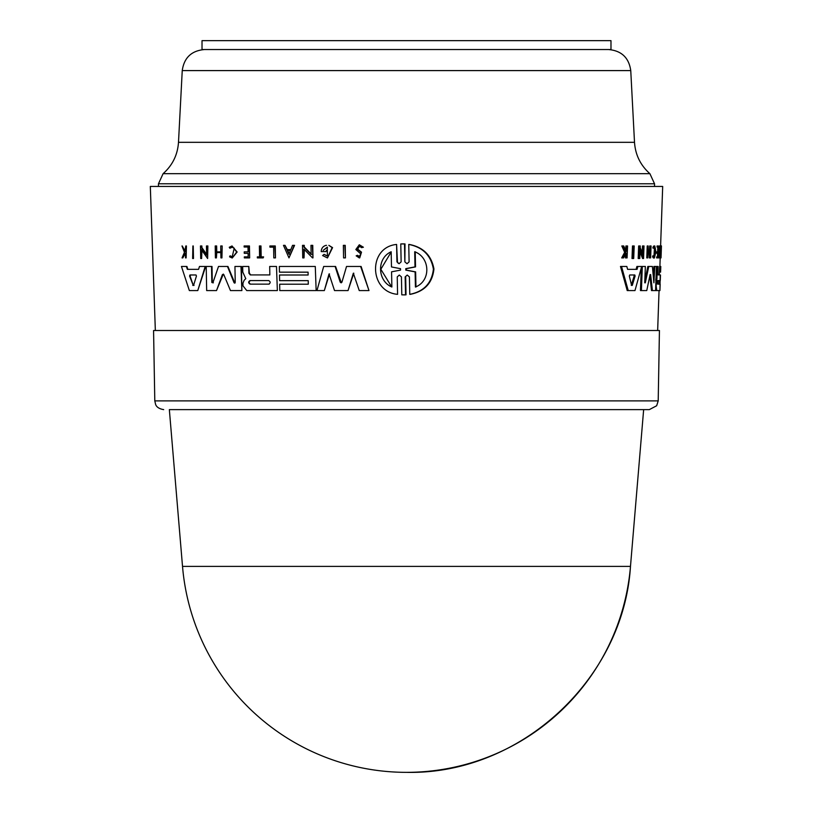 <?xml version="1.0" encoding="UTF-8"?>
<svg xmlns="http://www.w3.org/2000/svg" width="813" height="813" viewBox="0 0 813 813"><rect width="100%" height="100%" fill="white"/><g stroke="black" fill="none" stroke-linecap="round" stroke-linejoin="round"><path stroke-width="1.22" d="M592.799 40.65L610.98 40.65L610.98 49.542L202.02 49.542L202.02 40.65L592.799 40.65M182.519 566.387L169.348 409.62L649.313 409.62L643.652 409.62L630.481 566.387C623.561 679.475 519.771 774.911 406.5 772.35A224.774 224.774 0 0 0 630.481 566.387L182.519 566.387A224.774 224.774 0 0 0 406.5 772.35M154.795 400.89L153.566 330.505L659.434 330.505L658.205 400.89L154.795 400.89L155.629 404.498C155.73 404.386 156.269 408.411 163.687 409.62M654.78 245.963L653.865 245.963L652.91 247.274L653.063 248.239L654.739 247.193L655.359 248.158L654.394 256.776L653.733 255.821L653.52 256.806L654.353 258.006L655.898 252.01L654.78 245.963L653.977 248.239M408.756 244.439L409.274 244.439C423.197 247.132 431.418 255.312 433.939 268.971C432.445 283.026 424.559 291.481 410.28 294.336L409.762 294.336C423.908 291.532 431.784 283.148 433.4 269.174C431.022 255.455 422.811 247.203 408.756 244.439L409.102 261.877L407.018 263.717L404.864 261.877L404.498 243.93L400.779 243.93L401.134 261.867L399.071 263.717L396.937 261.867L396.592 244.439C367.761 247.213 369 291.908 397.577 294.336L397.242 276.908L399.295 275.058L401.439 276.898L401.795 294.845L405.524 294.845L405.159 276.887L407.242 275.058L409.406 276.898L409.762 294.336M405.159 276.898L405.677 276.898L406.033 294.845L403.898 294.895M397.242 276.908L397.577 294.336M396.592 244.439L397.445 261.867L398.136 263.229M402.882 243.88L405.016 243.93L404.864 261.877M343.818 245.353L345.23 245.353L345.454 257.894L344.773 245.353L343.35 245.353L343.584 257.894L344.997 257.894M359.559 246.146L357.639 249.093L361.5 252.172L359.732 257.894L361.023 252.172L357.171 249.093L359.326 246.136L361.572 247.66L362.913 247.233L359.295 244.774L355.84 249.53L360.891 253.991L359.234 256.41L357.517 255.302L356.165 255.831L359.265 257.894M359.295 244.774L363.391 247.233L361.572 247.66M283.92 245.353L285.017 245.353L283.473 245.353L288.981 257.884L294.123 245.353L292.538 245.353L290.79 249.632L286.898 249.632L285.017 245.353L287.335 249.632L290.79 249.632M292.985 245.353L294.56 245.353L288.981 257.884M311.42 245.353L312.751 245.353L312.975 257.894L312.304 245.353L310.973 245.353L311.135 254.439L303.828 246.979L303.808 245.353L302.507 245.353L302.731 257.894L304.021 257.894L303.869 249.073L312.517 257.894M304.326 249.54L304.021 257.894M302.954 245.353L304.255 245.353L304.275 246.979L311.582 254.439M327.497 247.182L323.228 250.333L327.263 247.182L327.426 255.993L324.062 254.347L326.694 255.831M326.45 250.333L326.013 251.593L326.45 250.333M326.531 245.353L326.074 245.353C323.005 246.176 321.389 248.26 321.216 251.593L326.013 251.593M328.848 245.353L332.578 247.619L327.456 257.945L332.121 247.619L328.848 245.353M353.807 273.198L348.035 290.576L353.34 273.198L359.244 290.576L368.99 290.576L360.637 266.461L346.531 266.461L341.927 282.192L341.084 282.812L340.23 282.192L335.129 266.461L323.686 266.461L316.948 290.576L324.326 290.576L329.052 273.92L334.529 290.576L348.035 290.576M329.509 273.92L324.326 290.576M324.133 266.461L335.586 266.461L341.318 282.782M346.999 266.461L361.114 266.461L368.99 290.576M279.804 266.461L315.281 266.461L279.357 266.461L279.459 272.162L308.076 272.162L279.906 272.162M315.281 266.461L316.155 290.576L315.281 266.461L313.056 266.461M280.119 284.204L308.29 284.204L279.672 284.204L279.784 290.576L315.708 290.576M279.957 274.997L308.127 274.997L279.509 274.997L279.611 280.658L308.229 280.658L280.058 280.658M192.884 245.963L192.63 258.504L193.494 258.504L193.25 245.963L193.494 258.504M270.353 245.963L275.272 245.963L275.475 257.894L274.824 245.963L269.906 245.963L269.926 247.142L273.615 247.142L270.373 247.142M257.772 256.888L259.56 256.888L257.325 256.888L257.345 257.894L263.168 257.894L263.148 256.888L260.729 256.888L260.536 245.963L259.377 245.963L259.56 256.888M259.814 245.963L260.983 245.963L261.176 256.888L263.595 256.888L263.168 257.894M232.02 245.963L237.132 252.01L232.244 258.006L236.685 252.01L232.02 245.963L229.246 247.274L229.835 248.239L232.04 247.193L234.225 248.158L232.213 256.776L230.059 255.821L229.53 256.806L232.244 258.006M232.274 247.203L229.835 248.239M181.99 245.963L184.449 252.315L182.051 257.894L182.803 257.894L184.785 253.29L185.435 253.29L182.803 257.894M185.801 245.963L184.805 251.481L182.234 245.963L185.323 251.481M186.421 245.963L186.147 257.894L185.903 245.963L186.421 245.963M244.581 245.963L249.449 245.963L249.662 257.894L249.002 245.963L244.124 245.963L244.144 247.02L247.995 247.02L244.601 247.02M244.774 256.888L248.168 256.888L244.327 256.888L244.337 257.894L249.205 257.894M244.683 251.867L248.077 251.867L244.235 251.867L244.256 253.331L248.107 253.331L244.713 253.331M215.669 245.963L216.654 245.963L216.766 251.867L220.811 251.867L216.299 251.867L216.187 245.963L215.201 245.963L215.415 257.894L216.41 257.894L216.309 252.579L220.821 252.579L216.776 252.579L216.41 257.894M221.166 245.963L221.725 245.963L220.709 245.963L220.811 251.867M222.183 245.963L221.939 257.894L222.183 245.963M201.949 250.404L201.614 258.504L201.441 249.682L207.63 258.504L207.396 245.963L206.451 245.963L206.624 255.048L201.411 247.599L201.37 245.963L200.465 245.963L200.709 258.504L201.614 258.504M200.953 245.963L201.858 245.963L201.888 247.599L207.102 255.048M206.929 245.963L207.874 245.963L207.63 258.504M199.978 266.461L205.669 266.461L197.772 290.576L205.181 266.461L199.48 266.461L198.565 269.347L187.356 269.347L186.401 266.461L181.451 266.461L189.348 290.576L197.285 290.576M181.98 266.461L186.919 266.461L187.864 269.347L198.565 269.347M270.129 266.461L276.491 266.461L270.129 266.461M276.491 266.461L277.355 290.576L276.491 266.461L269.692 266.461L269.835 274.926L250.292 274.926L248.91 273.229L248.798 266.461L247.01 266.461M243.128 266.461L248.798 266.461L242.681 266.461L242.782 272.06L245.79 278.686L244.164 280.231L242.965 283.137L243.006 285.881L246.766 290.576L276.908 290.576M248.798 266.461L249.367 273.229L250.739 274.926L269.835 274.926M235.404 266.461L241.441 266.461L241.868 290.576L240.983 266.461L234.947 266.461L235.231 282.446L234.103 282.822L227.477 266.461L218.504 266.461L212.874 282.822L211.827 282.457L211.532 266.461L206.217 266.461L206.665 290.576L216.512 290.576L222.406 274.591L223.788 274.591L230.465 290.576L241.41 290.576M223.321 274.072L216.512 290.576M206.695 266.461L212.01 266.461L212.305 282.457L213.352 282.822M218.971 266.461L227.935 266.461L234.876 283.198M632.992 258.504L631.996 258.504L632.484 245.963L633.479 245.963L632.992 258.504L633.703 258.504L634.201 245.963L633.479 245.963M659.739 257.894L658.845 257.894L658.886 256.888L660.044 256.888L659.739 257.894L661.03 257.894L661.447 245.963L660.999 257.894M659.15 256.888L659.536 245.963L661.274 245.963M654.353 258.006L653.439 258.006L652.595 256.806L652.819 255.821L653.733 255.821M653.947 256.359L654.445 248.158M625.654 250.374L625.919 245.963L626.955 245.963L626.122 251.481L623.723 245.963L622.87 245.963L625.695 252.315L622.758 257.894L623.591 257.894L625.99 253.29L626.65 253.29L626.467 257.894L627.087 257.894L627.565 245.963L626.955 245.963M626.467 257.894L625.441 257.894L625.593 254.063M622.758 257.894L621.711 257.894L624.658 252.315L621.813 245.963L622.87 245.963M657.534 257.894L657.575 256.888L656.67 256.888L656.63 257.894L658.5 257.894L658.916 245.963L657.016 247.02L657.056 245.963L658.022 245.963M657.443 256.888L657.575 253.331M657.697 253.331L656.792 253.331L656.843 251.867L657.747 251.867L657.697 253.331L658.469 253.331L658.347 256.888M657.626 251.867L657.798 247.02M647.717 257.894L646.782 257.894L647.219 245.963L648.164 245.963L647.717 257.894L648.388 252.579L650.41 252.579L650.634 257.894L651.071 245.963L650.43 251.867L648.418 251.867L649.506 251.867L649.719 245.963L650.644 245.963M650.207 257.894L649.282 257.894L649.475 252.579L648.388 252.579M642.25 252.762L642.504 245.963L643.459 245.963L643.124 255.048L640.187 247.599L640.248 245.963L638.652 245.963L638.175 258.504L639.77 258.504L640.105 249.682L643.55 258.504L642.595 258.504L640.024 251.857M628.236 290.576L634.973 290.576L641.681 266.461L637.88 266.461L637.067 269.347L627.585 269.347L626.823 266.461L621.528 266.461L628.236 290.576L627.219 290.576L620.482 266.461L625.797 266.461M627.585 269.347L636.081 269.347L636.904 266.461L640.725 266.461M659.343 274.926L658.042 274.926L659.343 274.926L659.638 266.461L660.776 266.461L660.583 272.162M655.715 280.231L656.121 277.111L657.026 277.111L656.142 285.881L656.762 290.576L659.932 290.576L660.156 284.204M658.042 274.926L658.093 266.461L656.833 266.461L657.026 277.111M653.489 278.097L653.906 266.461L655.522 266.461M641.305 267.934L640.451 290.576L646.762 290.576L650.095 274.591L650.654 274.591L652.412 290.576L651.498 290.576L649.861 275.739M652.412 290.576L655.573 290.576L656.426 266.461L654.821 266.461L653.896 282.822L652.392 266.461L648.774 266.461L645.288 282.822L644.75 282.457L645.349 266.461L642.311 266.461L644.404 266.461M644.821 280.698L647.839 266.461L651.477 266.461M657.656 330.505L659.048 290.576M659.892 266.461L660.186 257.894M660.603 245.963L662.686 186.451L150.314 186.451L155.344 330.505M324.062 254.347L322.619 255.556L327.456 257.945M414.701 251.756C430.179 257.355 431.266 280.912 415.423 287.019L415.108 271.888L405.789 270.109L405.768 268.666L415.006 266.888L414.701 251.756M415.219 251.756L415.534 266.888L406.276 268.666L406.307 270.109L415.636 271.888L415.951 287.019M415.636 271.888L415.108 271.888M391.48 266.949L400.504 268.676L400.535 270.099L391.571 271.827L391.866 287.019C377.344 280.922 376.49 258.239 391.185 251.756L391.48 266.949M406.033 294.845L405.524 294.845M415.534 266.888L415.006 266.888M391.185 252.02L380.83 269.276L391.46 286.532M405.016 243.93L404.498 243.93M290.485 250.353L288.91 254.215L287.213 250.353L290.485 250.353L287.66 250.353L289.357 254.215M273.615 247.142L273.798 257.894L275.038 257.894M248.107 253.331L248.168 256.888M220.821 252.579L220.923 257.894L221.939 257.894M190.476 274.977L190.1 276.074L193.25 285.383L194.053 285.383M193.25 285.383L189.592 276.074L189.968 274.977L196.004 274.977L196.441 276.074L193.555 285.383L192.752 285.383L193.555 285.383M250.465 280.587C248.666 281.765 248.687 282.944 250.526 284.133L269.205 284.133M250.526 284.133L250.069 284.133C248.239 282.944 248.219 281.765 250.008 280.587L268.697 280.587C270.648 281.776 270.668 282.954 268.757 284.133L250.069 284.133M222.874 274.591L223.788 274.591M308.229 280.658L308.29 284.204M308.076 272.162L308.127 274.997M185.435 253.29L185.537 257.894L186.147 257.894M247.995 247.02L248.077 251.867M187.864 269.347L187.356 269.347M235.231 282.446L234.561 282.822M212.874 282.822L212.305 282.457M660.512 247.142L661.233 247.142M660.369 257.894L660.552 245.963L660.044 256.888M652.595 256.806L653.52 256.806M652.91 247.274L653.825 247.274M625.99 253.29L626.65 253.29M625.746 250.191L626.782 250.191M624.658 252.315L625.695 252.315M657.92 247.02L658.693 247.02L658.52 251.867L657.747 251.867L658.52 251.867M649.506 251.867L650.43 251.867M648.418 251.867L648.164 245.963M660.623 245.353L661.436 245.963M643.55 258.504L644.018 245.963L643.459 245.963M639.628 245.963L639.15 258.504M632.27 285.383L631.589 285.383L629.313 276.074L629.719 274.977L634.821 274.977L635.105 276.074L632.27 285.383L631.589 285.383L632.27 285.383M636.081 269.347L637.067 269.347M631.274 285.383L634.12 276.074L633.835 274.977L629.719 274.977M660.258 280.658L660.481 274.997M655.867 290.576L656.762 290.576M659.912 290.576L660.227 274.926M657.646 284.133L657.768 280.587L659.963 280.587L659.841 284.133L657.646 284.133L659.841 284.133M658.947 284.133L659.069 280.587L657.768 280.587M650.095 274.591L650.654 274.591L650.095 274.591M641.355 266.461L642.311 266.461L641.406 290.576M644.77 282.822L645.288 282.822L644.75 282.457M406.5 409.62L643.652 409.62M158.464 186.451L158.464 183.789L163.098 173.677C172.498 165.324 177.63 154.866 178.494 142.316L182.244 70.599L630.756 70.599C628.916 57.723 621.518 50.701 608.551 49.542M178.494 142.316L634.506 142.316C635.37 154.866 640.502 165.324 649.902 173.677L163.098 173.677M158.464 183.789L654.536 183.789L649.902 173.677M406.307 270.109L405.789 270.109M406.276 268.666L405.768 268.666M397.445 261.867L396.937 261.867M190.1 276.074L189.592 276.074M634.12 276.074L635.105 276.074M656.132 278.686L657.026 278.686M655.939 280.231L656.619 280.231M654.536 186.451L654.536 183.789M658.205 400.89L656.65 405.758L649.313 409.62M404.163 294.895L403.644 294.895M403.136 243.88L402.628 243.88M630.756 70.599L634.506 142.316M182.244 70.599C184.084 57.723 191.482 50.701 204.449 49.542"/></g></svg>
